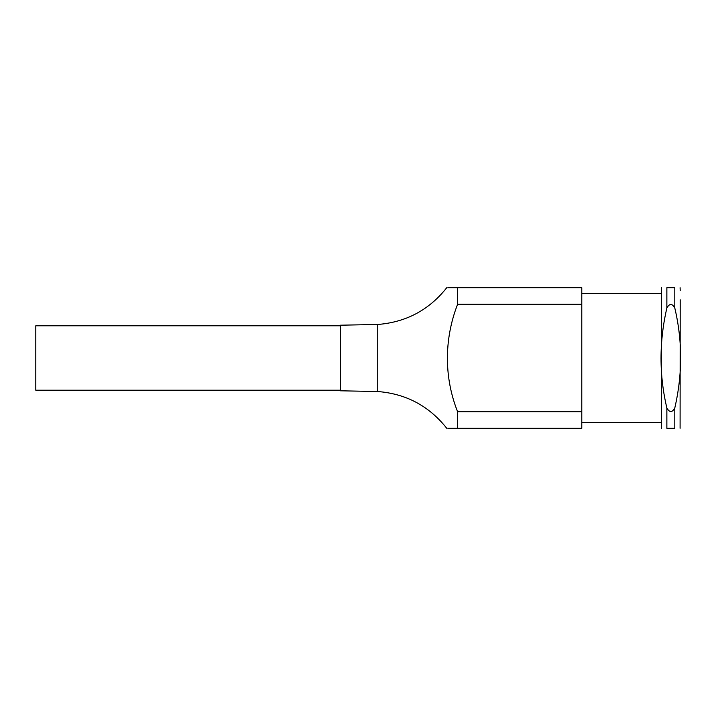 <?xml version="1.0" encoding="UTF-8"?>
<svg xmlns="http://www.w3.org/2000/svg" width="716" height="716" viewBox="0 0 716 716"><rect width="100%" height="100%" fill="white"/><g stroke="black" fill="none" stroke-linecap="round" stroke-linejoin="round"><path stroke-width="1.07" d="M674.794 408.004L674.794 428.302C682.572 428.302 682.572 428.302 674.794 428.302L666.865 428.302C659.087 428.302 659.087 428.302 666.865 428.302L666.865 408.004C669.505 412.676 672.154 412.676 674.794 408.004C682.572 374.253 682.572 340.914 674.794 307.996C672.145 303.324 669.496 303.324 666.865 307.996C659.087 341.747 659.087 375.086 666.865 408.004M666.865 307.996L666.865 287.698C659.087 287.698 659.087 287.698 666.865 287.698L674.794 287.698C682.572 287.698 682.572 287.698 674.794 287.698L674.794 307.996M661.566 428.302L661.566 287.698M581.786 304.309L581.786 287.698L457.587 287.698C443.687 287.698 444.35 287.698 457.587 287.698C443.687 287.698 444.35 287.698 457.587 287.698L457.587 304.309C443.687 340.145 444.35 378.397 457.587 411.691L581.786 411.691L581.786 304.309L457.587 304.309M457.587 411.691L457.587 428.302C443.687 428.302 444.35 428.302 457.587 428.302L581.786 428.302L581.786 411.691M377.744 324.473L340.422 325.198L340.422 390.802L377.744 391.527L377.744 324.473C406.097 322.245 429.099 309.983 446.757 287.698M377.744 391.527C406.097 393.755 429.099 406.017 446.757 428.302M680.093 428.302L680.2 299.798M661.45 422.44L581.786 422.44M340.422 390.22L35.8 390.22L35.8 325.78L340.422 325.78M680.093 287.698L680.2 290.463M661.45 293.56L581.786 293.56"/></g></svg>
